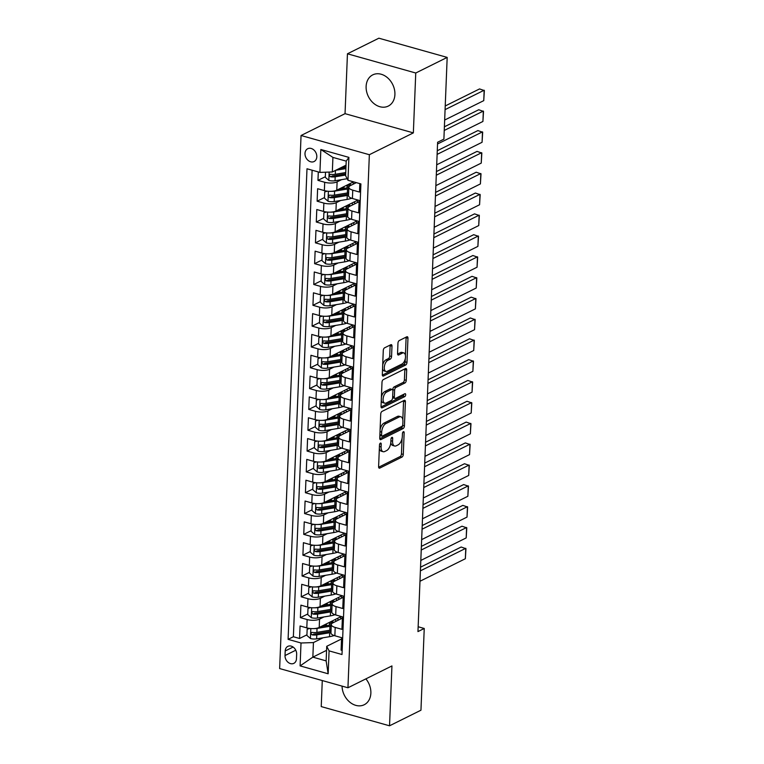 <?xml version="1.0" encoding="UTF-8"?>
<svg xmlns="http://www.w3.org/2000/svg" width="764" height="764" viewBox="0 0 764 764"><rect width="100%" height="100%" fill="white"/><g stroke="black" fill="none" stroke-linecap="round" stroke-linejoin="round"><path stroke-width="1.15" d="M380.405 443.091A1.538 0.793 105.7 0 0 379.488 444.954L378.61 466.67A2.196 1.127 105.7 0 0 379.25 468.17A2.196 1.127 105.7 0 0 379.765 468.103L401.969 457.082A2.196 1.127 105.7 0 0 403.287 454.418L404.156 432.711A1.538 0.793 105.7 0 0 403.707 431.66A1.538 0.793 105.7 0 0 403.354 431.708A1.538 0.793 105.7 0 0 402.437 433.56L402.322 436.378A7.019 3.6 105.7 0 1 398.111 444.877L396.258 445.794A7.019 3.6 105.7 0 1 394.625 446.014A7.019 3.6 105.7 0 1 392.572 441.21L392.686 438.402A1.538 0.793 105.7 0 0 392.238 437.352A1.538 0.793 105.7 0 0 391.884 437.4A1.538 0.793 105.7 0 0 390.958 439.262L390.843 442.069A7.019 3.6 105.7 0 1 386.632 450.569L384.789 451.486A7.019 3.6 105.7 0 1 383.146 451.705A7.019 3.6 105.7 0 1 381.102 446.911L381.217 444.094A1.538 0.793 105.7 0 0 380.768 443.053A1.538 0.793 105.7 0 0 380.405 443.091M366.118 86.427A17.429 13.571 -116.4 0 0 373.3 103.025A17.429 13.571 -116.4 0 0 388.265 106.091A17.429 13.571 -116.4 0 0 394.912 94.526A17.429 13.571 -116.4 0 0 387.73 77.928A17.429 13.571 -116.4 0 0 372.765 74.862A17.429 13.571 -116.4 0 0 366.118 86.427M342.062 686.12A17.429 13.571 -116.4 0 0 349.654 702.02A17.429 13.571 -116.4 0 0 364.218 704.742A17.429 13.571 -116.4 0 0 370.865 693.177A17.429 13.571 -116.4 0 0 365.889 678.871M304.998 153.459A7.153 5.568 -116.4 0 0 307.949 160.268A7.153 5.568 -116.4 0 0 314.09 161.529A7.153 5.568 -116.4 0 0 316.812 156.782A7.153 5.568 -116.4 0 0 313.87 149.973A7.153 5.568 -116.4 0 0 307.73 148.713A7.153 5.568 -116.4 0 0 304.998 153.459M391.98 346.159A2.196 1.127 105.7 0 0 391.34 344.659A2.196 1.127 105.7 0 0 390.824 344.726L384.598 347.821A2.196 1.127 105.7 0 0 383.28 350.475L382.315 374.599A2.196 1.127 105.7 0 0 382.955 376.098A2.196 1.127 105.7 0 0 383.461 376.022L405.674 365.001A2.196 1.127 105.7 0 0 406.983 362.346L407.957 338.223A2.196 1.127 105.7 0 0 407.317 336.723A2.196 1.127 105.7 0 0 406.801 336.8L399.276 340.534A2.196 1.127 105.7 0 0 397.958 343.189L397.547 353.512A2.196 1.127 105.7 0 0 398.187 355.012A2.196 1.127 105.7 0 0 398.693 354.945L402.427 353.092A5.864 3.018 105.7 0 1 403.803 352.911A5.864 3.018 105.7 0 1 405.388 358.135A5.864 3.018 105.7 0 1 401.988 364.027L387.367 371.285A5.864 3.018 105.7 0 1 386.001 371.466A5.864 3.018 105.7 0 1 384.416 366.233A5.864 3.018 105.7 0 1 387.806 360.35L390.251 359.137A2.196 1.127 105.7 0 0 391.56 356.482L391.98 346.159L390.127 345.643A2.196 1.127 105.7 0 0 390.108 345.089M413.353 132.879L415.75 73.01L447.179 57.405L378.868 38.2L347.448 53.795L345.041 113.664L301.054 135.505L369.356 154.71L413.353 132.879L345.041 113.664M322.274 680.552L321.233 706.595L389.535 725.8L391.942 665.931L347.945 687.772L369.356 154.71M389.535 725.8L420.954 710.205L424.24 628.476L418.147 626.757M447.179 57.405L443.894 139.134L437.61 142.257L417.956 631.589L424.24 628.476M382.038 411.385A2.196 1.127 105.7 0 0 380.73 414.04L379.756 438.164A2.196 1.127 105.7 0 0 380.396 439.663A2.196 1.127 105.7 0 0 380.911 439.587L403.115 428.566A2.196 1.127 105.7 0 0 404.433 425.911L405.397 401.788A2.196 1.127 105.7 0 0 404.758 400.288A2.196 1.127 105.7 0 0 404.252 400.365L382.038 411.385M381.035 406.381L382 382.258A2.196 1.127 105.7 0 1 383.318 379.603L405.522 368.582A2.196 1.127 105.7 0 1 406.037 368.506A2.196 1.127 105.7 0 1 406.677 370.005L406.267 380.329A2.196 1.127 105.7 0 1 404.949 382.984L395.943 387.463A2.196 1.127 105.7 0 0 394.625 390.118L394.348 396.965A2.196 1.127 105.7 0 0 394.988 398.464A2.196 1.127 105.7 0 0 395.504 398.397L404.882 393.737A1.538 0.793 105.7 0 1 405.235 393.689A1.538 0.793 105.7 0 1 405.655 395.055A1.538 0.793 105.7 0 1 404.767 396.602L382.181 407.804A2.196 1.127 105.7 0 1 381.675 407.88A2.196 1.127 105.7 0 1 381.035 406.381M318.301 171.938L317.958 180.371L325.33 176.713M344.831 167.029L343.217 167.841M341.518 179.664L337.115 181.851A8.939 3.228 -177.7 0 1 324.7 182.271L324.366 190.599L317.623 188.708L317.127 201.199L324.499 197.542M344.001 187.858L342.377 188.66M340.687 200.483L336.275 202.67A8.939 3.228 -177.7 0 1 323.86 203.09L323.525 211.418L316.793 209.527L316.286 222.018L323.659 218.361M343.16 208.677L341.546 209.479M339.846 221.312L335.434 223.499A8.939 3.228 -177.7 0 1 323.029 223.919L322.694 232.246L315.952 230.346L315.456 242.847L322.819 239.18M342.329 229.506L340.706 230.308M339.006 242.131L334.603 244.318A8.939 3.228 -177.7 0 1 322.188 244.738L321.854 253.065L315.121 251.175L314.615 263.666L321.988 260.008M341.489 250.325L339.875 251.127M338.175 262.95L333.763 265.146A8.939 3.228 -177.7 0 1 321.357 265.557L321.023 273.894L314.281 271.994L313.775 284.485L321.147 280.827M340.648 271.144L339.035 271.955M337.335 283.778L332.932 285.965A8.939 3.228 -177.7 0 1 320.517 286.385L320.183 294.713L313.441 292.822L312.944 305.313L320.317 301.656M339.818 291.972L338.194 292.774M336.504 304.597L332.092 306.784A8.939 3.228 -177.7 0 1 319.677 307.204L319.342 315.532L312.61 313.641L312.104 326.132L319.476 322.475M338.977 312.791L337.363 313.593M335.663 325.426L331.251 327.613A8.939 3.228 -177.7 0 1 318.846 328.033L318.512 336.361L311.769 334.46L311.273 346.961L318.645 343.294M338.146 333.62L336.523 334.422M334.833 346.245L330.42 348.432A8.939 3.228 -177.7 0 1 318.005 348.852L317.671 357.18L310.938 355.289L310.432 367.78L317.805 364.122M337.306 354.439L335.692 355.241M333.992 367.064L329.58 369.251A8.939 3.228 -177.7 0 1 317.175 369.671L316.84 378.008L310.098 376.108L309.601 388.599L316.964 384.941M336.475 375.258L334.852 376.06M333.152 387.892L328.749 390.079A8.939 3.228 -177.7 0 1 316.334 390.499L316 398.827L309.267 396.927L308.761 409.428L316.134 405.77M335.635 396.086L334.021 396.888M332.321 408.711L327.909 410.898A8.939 3.228 -177.7 0 1 315.503 411.318L315.169 419.646L308.427 417.755L307.921 430.247L315.293 426.589M334.794 416.905L333.18 417.707M331.481 429.53L327.078 431.727A8.939 3.228 -177.7 0 1 314.663 432.147L314.329 440.475L307.586 438.574L307.09 451.066L314.462 447.408M333.963 437.724L332.34 438.536M330.65 450.359L326.238 452.546A8.939 3.228 -177.7 0 1 313.823 452.966L313.488 461.294L306.756 459.403L306.249 471.894L313.622 468.236M333.123 458.553L331.509 459.355M329.809 471.178L325.397 473.365A8.939 3.228 -177.7 0 1 312.992 473.785L312.657 482.113L305.915 480.222L305.419 492.713L312.791 489.055M332.292 479.372L330.669 480.174M328.969 492.006L324.566 494.193A8.939 3.228 -177.7 0 1 312.151 494.614L311.817 502.941L305.084 501.041L304.578 513.542L311.951 509.874M331.452 500.2L329.838 501.003M328.138 512.825L323.726 515.012A8.939 3.228 -177.7 0 1 311.32 515.433L310.986 523.76L304.244 521.869L303.747 534.361L311.11 530.703M330.621 521.019L328.998 521.822M327.298 533.644L322.895 535.841A8.939 3.228 -177.7 0 1 310.48 536.252L310.146 544.589L303.403 542.688L302.907 555.18L310.279 551.522M329.781 541.838L328.167 542.641M326.467 554.473L322.055 556.66A8.939 3.228 -177.7 0 1 309.649 557.08L309.305 565.408L302.573 563.517L302.067 576.008L309.439 572.351M328.94 562.667L327.326 563.469M325.626 575.292L321.224 577.479A8.939 3.228 -177.7 0 1 308.809 577.899L308.475 586.227L301.732 584.336L301.236 596.827L308.608 593.17M328.109 583.486L326.486 584.288M324.796 596.121L320.383 598.308A8.939 3.228 -177.7 0 1 307.968 598.728L307.634 607.055L300.901 605.155L300.395 617.656L307.138 619.547A8.939 3.228 2.3 0 0 319.543 619.126L323.955 616.94M327.269 604.305L325.655 605.117M307.768 613.989L300.395 617.656M342.167 650.46L341.097 650.154L341.603 637.663L334.861 635.763A8.939 3.228 2.3 0 1 330.955 632.917L331.289 624.58A8.939 3.228 2.3 0 0 335.195 627.435L341.938 629.335L342.434 616.844L335.702 614.944A8.939 3.228 2.3 0 1 331.796 612.088L332.13 603.761A8.939 3.228 -177.7 0 1 333.677 602.042A17.094 6.179 2.3 0 0 332.063 601.516A4.135 1.49 2.3 0 1 331.108 601.144M332.13 603.761A8.939 3.228 -177.7 0 0 336.036 606.616L342.769 608.507L343.275 596.015L336.532 594.125A8.939 3.228 2.3 0 1 332.627 591.269L332.961 582.942A8.939 3.228 -177.7 0 1 334.508 581.223L344.058 576.486M332.961 582.942A8.939 3.228 -177.7 0 0 336.867 585.797L343.609 587.688L344.106 575.196L337.373 573.296A8.939 3.228 2.3 0 1 333.467 570.441L333.801 562.113A8.939 3.228 -177.7 0 1 335.348 560.394A17.094 6.179 2.3 0 0 333.734 559.869A4.135 1.49 2.3 0 1 332.779 559.496M333.801 562.113A8.939 3.228 -177.7 0 0 337.707 564.968L344.44 566.869L344.946 554.368L338.204 552.477A8.939 3.228 2.3 0 1 334.298 549.622L334.632 541.294A8.939 3.228 -177.7 0 1 336.189 539.575A17.094 6.179 2.3 0 0 334.565 539.05A4.135 1.49 2.3 0 1 333.62 538.677M334.632 541.294A8.939 3.228 -177.7 0 0 338.538 544.149L345.28 546.04L345.777 533.549L339.044 531.658A8.939 3.228 2.3 0 1 335.138 528.803L335.472 520.465A8.939 3.228 -177.7 0 1 337.019 518.756A17.094 6.179 2.3 0 0 335.406 518.221A4.135 1.49 2.3 0 1 334.451 517.849M335.472 520.465A8.939 3.228 -177.7 0 0 339.378 523.321L346.111 525.221L346.617 512.73L339.875 510.829A8.939 3.228 2.3 0 1 335.979 507.974L336.313 499.646A8.939 3.228 -177.7 0 1 337.86 497.927A17.094 6.179 2.3 0 0 336.246 497.402A4.135 1.49 2.3 0 1 335.291 497.03M336.313 499.646A8.939 3.228 -177.7 0 0 340.209 502.502L346.952 504.393L347.458 491.901L340.715 490.01A8.939 3.228 2.3 0 1 336.809 487.155L337.144 478.827A8.939 3.228 -177.7 0 1 338.691 477.108A17.094 6.179 2.3 0 0 337.077 476.583A4.135 1.49 2.3 0 1 336.122 476.211M337.144 478.827A8.939 3.228 -177.7 0 0 341.05 481.683L347.792 483.574L348.288 471.082L341.556 469.182A8.939 3.228 2.3 0 1 337.65 466.327L337.984 457.999A8.939 3.228 -177.7 0 1 339.531 456.28A17.094 6.179 2.3 0 0 337.917 455.755A4.135 1.49 2.3 0 1 336.962 455.382M337.984 457.999A8.939 3.228 -177.7 0 0 341.89 460.854L348.623 462.755L349.129 450.254L342.387 448.363A8.939 3.228 2.3 0 1 338.481 445.507L338.815 437.18A8.939 3.228 -177.7 0 1 340.362 435.461A17.094 6.179 2.3 0 0 338.748 434.936A4.135 1.49 2.3 0 1 337.803 434.563M338.815 437.18A8.939 3.228 -177.7 0 0 342.721 440.035L349.463 441.926L349.96 429.435L343.227 427.544A8.939 3.228 2.3 0 1 339.321 424.688L339.655 416.361A8.939 3.228 -177.7 0 1 341.202 414.642L350.743 409.896M339.655 416.361A8.939 3.228 -177.7 0 0 343.561 419.207L350.294 421.107L350.8 408.616L344.058 406.715A8.939 3.228 2.3 0 1 340.152 403.86L340.486 395.532A8.939 3.228 -177.7 0 1 342.043 393.813A17.094 6.179 2.3 0 0 340.419 393.288A4.135 1.49 2.3 0 1 339.474 392.916M340.486 395.532A8.939 3.228 -177.7 0 0 344.392 398.388L351.134 400.288L351.631 387.787L344.898 385.896A8.939 3.228 2.3 0 1 340.992 383.041L341.327 374.713A8.939 3.228 -177.7 0 1 342.874 372.994A17.094 6.179 2.3 0 0 341.26 372.469A4.135 1.49 2.3 0 1 340.305 372.097M341.327 374.713A8.939 3.228 -177.7 0 0 345.232 377.569L351.965 379.46L352.471 366.968L345.729 365.068A8.939 3.228 2.3 0 1 341.833 362.222L342.167 353.885A8.939 3.228 -177.7 0 1 343.714 352.175A17.094 6.179 2.3 0 0 342.1 351.641A4.135 1.49 2.3 0 1 341.145 351.268M342.167 353.885A8.939 3.228 -177.7 0 0 346.063 356.74L352.806 358.641L353.312 346.149L346.569 344.249A8.939 3.228 2.3 0 1 342.664 341.393L342.998 333.066A8.939 3.228 -177.7 0 1 344.545 331.347A17.094 6.179 2.3 0 0 342.931 330.822A4.135 1.49 2.3 0 1 341.976 330.449M342.998 333.066A8.939 3.228 -177.7 0 0 346.904 335.921L353.646 337.812L354.143 325.321L347.41 323.43A8.939 3.228 2.3 0 1 343.504 320.574L343.838 312.247A8.939 3.228 -177.7 0 1 345.385 310.528A17.094 6.179 2.3 0 0 343.771 310.003A4.135 1.49 2.3 0 1 342.816 309.63M343.838 312.247A8.939 3.228 -177.7 0 0 347.744 315.102L354.477 316.993L354.983 304.502L348.241 302.601A8.939 3.228 2.3 0 1 344.335 299.746L344.669 291.418A8.939 3.228 -177.7 0 1 346.216 289.699A17.094 6.179 2.3 0 0 344.602 289.174A4.135 1.49 2.3 0 1 343.657 288.802M344.669 291.418A8.939 3.228 -177.7 0 0 348.575 294.274L355.317 296.174L355.814 283.673L349.081 281.782A8.939 3.228 2.3 0 1 345.175 278.927L345.509 270.599A8.939 3.228 -177.7 0 1 347.057 268.88A17.094 6.179 2.3 0 0 345.443 268.355A4.135 1.49 2.3 0 1 344.488 267.983M345.509 270.599A8.939 3.228 -177.7 0 0 349.415 273.455L356.148 275.346L356.654 262.854L349.912 260.963A8.939 3.228 2.3 0 1 346.006 258.108L346.34 249.771A8.939 3.228 -177.7 0 1 347.897 248.061A17.094 6.179 2.3 0 0 346.273 247.526A4.135 1.49 2.3 0 1 345.328 247.154M346.34 249.771A8.939 3.228 -177.7 0 0 350.246 252.626L356.989 254.527L357.485 242.035L350.752 240.135A8.939 3.228 2.3 0 1 346.846 237.279L347.181 228.952A8.939 3.228 -177.7 0 1 348.728 227.233A17.094 6.179 2.3 0 0 347.114 226.707A4.135 1.49 2.3 0 1 346.159 226.335M347.181 228.952A8.939 3.228 -177.7 0 0 351.087 231.807L357.819 233.698L358.326 221.207L351.583 219.316A8.939 3.228 2.3 0 1 347.687 216.46L348.021 208.133A8.939 3.228 -177.7 0 1 349.568 206.414A17.094 6.179 2.3 0 0 347.954 205.888A4.135 1.49 2.3 0 1 346.999 205.516M348.021 208.133A8.939 3.228 -177.7 0 0 351.927 210.988L358.66 212.879L359.166 200.388L352.424 198.487A8.939 3.228 2.3 0 1 348.518 195.632L348.852 187.304A8.939 3.228 -177.7 0 1 350.399 185.585A17.094 6.179 2.3 0 0 348.785 185.06A4.135 1.49 2.3 0 1 347.83 184.687M324.366 190.599A8.939 3.228 2.3 0 0 336.771 190.179L353.551 181.851M323.525 211.418A8.939 3.228 2.3 0 0 335.94 211.007L357.991 200.053M322.694 232.246A8.939 3.228 2.3 0 0 335.1 231.826L357.151 220.882M321.854 253.065A8.939 3.228 2.3 0 0 334.269 252.645L356.32 241.701M321.023 273.894A8.939 3.228 2.3 0 0 333.429 273.474L355.48 262.52M320.183 294.713A8.939 3.228 2.3 0 0 332.598 294.293L354.649 283.349M319.342 315.532A8.939 3.228 2.3 0 0 331.757 315.112L353.808 304.167M318.512 336.361A8.939 3.228 2.3 0 0 330.917 335.94L352.968 324.996M317.671 357.18A8.939 3.228 2.3 0 0 330.086 356.759L352.137 345.815M316.84 378.008A8.939 3.228 2.3 0 0 329.246 377.588L351.297 366.634M316 398.827A8.939 3.228 2.3 0 0 328.415 398.407L350.466 387.463M315.169 419.646A8.939 3.228 2.3 0 0 327.575 419.226L349.625 408.282M314.329 440.475A8.939 3.228 2.3 0 0 326.744 440.054L348.785 429.11M313.488 461.294A8.939 3.228 2.3 0 0 325.903 460.873L347.954 449.929M312.657 482.113A8.939 3.228 2.3 0 0 325.063 481.702L347.114 470.748M311.817 502.941A8.939 3.228 2.3 0 0 324.232 502.521L346.283 491.577M310.986 523.76A8.939 3.228 2.3 0 0 323.392 523.34L345.443 512.396M310.146 544.589A8.939 3.228 2.3 0 0 322.561 544.169L344.612 533.215M309.305 565.408A8.939 3.228 2.3 0 0 321.72 564.988L343.771 554.043M308.475 586.227A8.939 3.228 2.3 0 0 320.89 585.807L342.931 574.862M307.634 607.055A8.939 3.228 2.3 0 0 320.049 606.635L342.1 595.691M296.47 658.769L296.652 654.185A6.924 5.396 -116.4 0 0 293.796 647.586A6.924 5.396 -116.4 0 0 287.847 646.373A6.924 5.396 -116.4 0 0 285.201 650.966L285.02 655.55A6.924 5.396 -116.4 0 0 287.875 662.14A6.924 5.396 -116.4 0 0 293.825 663.362A6.924 5.396 -116.4 0 0 296.47 658.769M301.054 135.505L279.643 668.567L347.945 687.772M319.925 172.397L320.842 149.496L348.9 157.384L347.983 180.285L345.624 175.72L346.207 161.137L332.923 157.403L332.33 171.976L319.925 172.397L306.994 168.768L288.095 639.353L301.016 642.992L313.431 642.572L323.115 637.759M347.983 180.285L360.904 183.923L342.005 654.519L329.083 650.88L328.157 673.791L300.099 665.893L301.016 642.992M356.339 182.644L350.399 185.585M359.109 201.677L349.568 206.414M358.278 222.496L348.728 227.233M357.437 243.315L347.897 248.061M356.597 264.143L347.057 268.88M355.766 284.962L346.216 289.699M354.926 305.791L345.385 310.528M354.095 326.61L344.545 331.347M353.254 347.429L343.714 352.175M352.424 368.258L342.874 372.994M351.583 389.077L342.043 393.813M349.912 430.724L340.362 435.461M349.072 451.543L339.531 456.28M348.241 472.372L338.691 477.108M347.4 493.191L337.86 497.927M346.569 514.01L337.019 518.756M345.729 534.838L336.189 539.575M344.889 555.657L335.348 560.394M343.217 597.305L333.677 602.042M312.113 170.2L293.376 636.737L299.564 638.475L300.061 625.983L306.803 627.874A8.939 3.228 2.3 0 0 319.209 627.454L341.26 616.51M342.387 618.124L332.837 622.87A8.939 3.228 2.3 0 0 331.289 624.58M348.852 187.304A8.939 3.228 -177.7 0 0 352.758 190.16L359.5 192.06L359.834 183.627M307.968 598.728L301.236 596.827M308.809 577.899L302.067 576.008M309.649 557.08L302.907 555.18M310.48 536.252L303.747 534.361M311.32 515.433L304.578 513.542M312.151 494.614L305.419 492.713M312.992 473.785L306.249 471.894M313.823 452.966L307.09 451.066M314.663 432.147L307.921 430.247M315.503 411.318L308.761 409.428M316.334 390.499L309.601 388.599M317.175 369.671L310.432 367.78M318.005 348.852L311.273 346.961M318.846 328.033L312.104 326.132M319.677 307.204L312.944 305.313M320.517 286.385L313.775 284.485M321.357 265.557L314.615 263.666M322.188 244.738L315.456 242.847M323.029 223.919L316.286 222.018M323.86 203.09L317.127 201.199M324.7 182.271L317.958 180.371M332.33 171.976L346.044 165.167M313.431 642.572L312.848 657.145L326.142 660.889L326.725 646.306L329.083 650.88M326.562 650.336L312.848 657.145L300.099 665.893M341.546 638.952L326.725 646.306M415.75 73.01L347.448 53.795M331.118 622.307L331.146 621.533M340.677 618.974L340.763 616.758M326.438 625.133L324.815 625.936M306.937 634.817L299.564 638.475M293.376 636.737L288.095 639.353M341.518 598.155L341.603 595.93M331.948 601.488L331.987 600.705M332.789 580.659L332.817 579.886M342.348 577.326L342.444 575.111M333.629 559.84L333.658 559.067M343.189 556.507L343.275 554.292M334.46 539.012L334.489 538.238M344.02 535.679L344.115 533.463M335.3 518.193L335.329 517.419M344.86 514.86L344.946 512.644M336.131 497.374L336.17 496.6M345.691 494.041L345.786 491.815M336.972 476.545L337 475.771M346.531 473.212L346.617 470.996M337.803 455.726L337.841 454.952M347.372 452.393L347.458 450.177M338.643 434.897L338.672 434.124M348.203 431.574L348.298 429.349M339.483 414.078L339.512 413.305M349.043 410.745L349.129 408.53M340.314 393.259L340.343 392.486M349.874 389.926L349.969 387.711M341.155 372.431L341.183 371.657M350.714 369.098L350.8 366.882M341.986 351.612L342.024 350.838M351.555 348.279L351.641 346.063M342.826 330.793L342.855 330.01M352.385 327.46L352.471 325.235M343.657 309.964L343.695 309.191M353.226 306.631L353.312 304.416M344.497 289.145L344.526 288.372M354.057 285.812L354.152 283.597M345.338 268.317L345.366 267.543M354.897 264.984L354.983 262.768M346.168 247.498L346.197 246.724M355.728 244.165L355.823 241.949M347.009 226.679L347.037 225.905M356.568 223.346L356.654 221.121M347.84 205.85L347.878 205.077M357.409 202.517L357.495 200.302M348.68 185.031L348.709 184.258M326.142 660.889L328.157 673.791M320.842 149.496L332.923 157.403M348.9 157.384L346.207 161.137M379.355 448.239A7.019 3.6 105.7 0 0 381.303 451.19L383.146 451.705M390.824 442.499A7.019 3.6 105.7 0 0 392.772 445.488L394.625 446.014M378.638 467.224L400.126 456.557A2.196 1.127 105.7 0 0 401.444 453.902L402.065 438.402M402.819 419.703L403.554 401.272A2.196 1.127 105.7 0 0 403.526 400.718M379.784 438.717L401.272 428.05A2.196 1.127 105.7 0 0 402.58 425.481M381.58 435.05A1.538 0.793 105.7 0 0 382.019 436.101A1.538 0.793 105.7 0 0 382.382 436.053L401.874 426.379A1.538 0.793 105.7 0 0 402.8 424.517L402.914 421.556A7.019 3.6 105.7 0 0 400.871 416.762A7.019 3.6 105.7 0 0 399.228 416.972L385.906 423.59A7.019 3.6 105.7 0 0 381.694 432.09L381.58 435.05L379.899 434.582M379.87 435.318A1.538 0.793 105.7 0 0 380.176 435.585L382.019 436.101M400.871 416.762L399.018 416.237A7.019 3.6 105.7 0 0 397.385 416.456L399.228 416.972M380.1 429.54A7.019 3.6 105.7 0 1 384.063 423.075L397.385 416.456M392.763 390.003L392.782 389.592A2.196 1.127 105.7 0 1 394.09 386.937L403.106 382.468A2.196 1.127 105.7 0 0 404.414 379.813L404.834 369.489A2.196 1.127 105.7 0 0 404.805 368.936M392.639 397.414A2.196 1.127 105.7 0 0 393.145 397.939L394.988 398.464M381.064 406.935L402.914 396.077A1.538 0.793 105.7 0 0 403.841 394.253M386.594 392.094A5.864 3.018 105.7 0 0 383.203 397.987A5.864 3.018 105.7 0 0 384.789 403.211A5.864 3.018 105.7 0 0 386.154 403.029L391.311 400.479A2.196 1.127 105.7 0 0 392.62 397.824L392.897 390.977A2.196 1.127 105.7 0 0 392.257 389.478A2.196 1.127 105.7 0 0 391.751 389.544L386.594 392.094L384.75 391.579A5.864 3.018 105.7 0 0 381.408 397.194M381.284 400.069A5.864 3.018 105.7 0 0 382.945 402.695L384.789 403.211M392.257 389.478L390.414 388.952A2.196 1.127 105.7 0 0 389.898 389.019L391.751 389.544M384.75 391.579L389.898 389.019M382.697 365.077A5.864 3.018 105.7 0 1 385.963 359.825L388.398 358.622A2.196 1.127 105.7 0 0 389.716 355.957L390.127 345.643M382.554 368.611A5.864 3.018 105.7 0 0 384.158 370.941L386.001 371.466M403.803 352.911L401.95 352.385A5.864 3.018 105.7 0 0 400.584 352.567L402.427 353.092M397.576 354.066L400.584 352.567M405.407 355.231L406.104 337.707A2.196 1.127 105.7 0 0 406.085 337.153M382.334 375.153L403.822 364.485A2.196 1.127 105.7 0 0 405.14 361.83L405.264 358.774M309.783 628.457L307.157 629.183L306.908 635.428L310.518 638.551A5.921 2.139 2.3 0 0 316.63 638.838L329.523 636.698A17.094 6.179 2.3 0 0 334.078 635.524M326.686 625.63A7.038 2.54 -177.7 0 1 326.409 624.876L326.448 623.863M420.391 570.851L465.773 548.323L465.352 558.732L419.98 581.261M313.994 628.591A5.921 2.139 2.3 0 0 317.05 628.428L329.943 626.289A17.094 6.179 2.3 0 0 331.232 626.041M338.452 620.072A17.094 6.179 2.3 0 0 337.163 618.544M465.352 558.732L465.954 548.686L461.16 547.024L420.544 567.184M320.995 626.566L328.539 625.315A14.191 5.128 2.3 0 0 331.289 624.694M335.807 621.39A14.191 5.128 2.3 0 0 335.826 621.161A14.191 5.128 2.3 0 0 335.176 619.528M307.157 629.183L308.923 628.333M330.268 621.963A4.135 1.49 2.3 0 0 331.223 622.335A17.094 6.179 2.3 0 1 332.846 622.861M329.475 625.143L329.551 623.137A7.038 2.54 -177.7 0 1 328.577 622.803M331.07 630.004A17.094 6.179 -177.7 0 1 329.79 630.243L316.888 632.382A5.921 2.139 -177.7 0 1 312.314 632.401C310.652 632.936 310.623 633.767 312.218 634.903A5.921 2.139 2.3 0 0 316.793 634.884L329.685 632.745A17.094 6.179 2.3 0 0 330.974 632.496M329.551 623.137A14.191 5.128 -177.7 0 1 331.576 623.835M331.032 631.15A14.191 5.128 -177.7 0 1 328.272 631.771L315.379 633.919A3.018 1.089 -177.7 0 1 314.023 634.005L312.218 634.903M333.763 622.412A14.191 5.128 2.3 0 0 331.605 621.304M312.314 632.401L311.559 632.506M310.623 607.628L307.997 608.354L307.749 614.6L311.349 617.723A5.921 2.139 2.3 0 0 317.471 618.019L330.363 615.87A17.094 6.179 2.3 0 0 334.918 614.705M327.517 604.801A7.038 2.54 -177.7 0 1 327.25 604.047L327.288 603.044M421.231 550.032L466.603 527.504L466.193 537.913L420.811 560.442M314.835 607.772A5.921 2.139 2.3 0 0 317.881 607.609L330.783 605.46A17.094 6.179 2.3 0 0 332.073 605.222M339.292 599.253A17.094 6.179 2.3 0 0 337.994 597.725M466.193 537.913L466.794 527.867L461.991 526.205L421.375 546.365M321.835 605.747L329.37 604.496A14.191 5.128 2.3 0 0 332.12 603.866M336.637 600.571A14.191 5.128 2.3 0 0 336.666 600.342A14.191 5.128 2.3 0 0 336.017 598.709M307.997 608.354L309.754 607.514M330.306 604.324L330.392 602.318A7.038 2.54 -177.7 0 1 329.418 601.984M331.91 609.175A17.094 6.179 -177.7 0 1 330.621 609.424L317.728 611.563A5.921 2.139 -177.7 0 1 313.154 611.582C311.492 612.117 311.454 612.948 313.049 614.084A5.921 2.139 2.3 0 0 317.623 614.065L330.526 611.916A17.094 6.179 2.3 0 0 331.805 611.678M330.392 602.318A14.191 5.128 -177.7 0 1 332.407 603.016M331.863 610.321A14.191 5.128 -177.7 0 1 329.112 610.952L316.21 613.091A3.018 1.089 -177.7 0 1 314.863 613.186L313.049 614.084M334.594 601.583A14.191 5.128 2.3 0 0 332.435 600.485M313.154 611.582L312.4 611.687M311.454 586.809L308.828 587.535L308.58 593.781L312.189 596.904A5.921 2.139 2.3 0 0 318.301 597.19L331.204 595.051A17.094 6.179 2.3 0 0 335.759 593.876M328.358 583.982A7.038 2.54 -177.7 0 1 328.081 583.228L328.119 582.216M422.072 529.204L467.444 506.675L467.024 517.094L421.652 539.613M315.666 586.943A5.921 2.139 2.3 0 0 318.722 586.781L331.614 584.641A17.094 6.179 2.3 0 0 332.903 584.403M340.133 578.434A17.094 6.179 2.3 0 0 338.834 576.896M467.024 517.094L467.625 507.038L462.831 505.376L422.215 525.546M322.666 584.928L330.21 583.677A14.191 5.128 2.3 0 0 332.961 583.047M337.478 579.752A14.191 5.128 2.3 0 0 337.497 579.513A14.191 5.128 2.3 0 0 336.848 577.89M308.828 587.535L310.595 586.685M331.948 580.325A4.135 1.49 2.3 0 0 332.894 580.688A17.094 6.179 2.3 0 1 334.517 581.213M331.146 583.495L331.223 581.49A7.038 2.54 -177.7 0 1 330.249 581.156M332.751 588.356A17.094 6.179 -177.7 0 1 331.461 588.595L318.559 590.744A5.921 2.139 -177.7 0 1 313.985 590.763C312.323 591.298 312.295 592.129 313.889 593.256A5.921 2.139 2.3 0 0 318.464 593.236L331.356 591.097A17.094 6.179 2.3 0 0 332.646 590.859M331.223 581.49A14.191 5.128 -177.7 0 1 333.247 582.187M332.703 589.502A14.191 5.128 -177.7 0 1 329.952 590.123L317.05 592.272A3.018 1.089 -177.7 0 1 315.694 592.358L313.889 593.256M335.434 580.764A14.191 5.128 2.3 0 0 333.276 579.656M313.985 590.763L313.24 590.859M312.295 565.99L309.668 566.716L309.42 572.962L313.03 576.075A5.921 2.139 2.3 0 0 319.142 576.371L332.034 574.232A17.094 6.179 2.3 0 0 336.59 573.057M329.198 563.154A7.038 2.54 -177.7 0 1 328.921 562.409L328.959 561.397M422.903 508.385L468.275 485.856L467.864 496.266L422.482 518.794M316.506 566.124A5.921 2.139 2.3 0 0 319.553 565.962L332.455 563.813A17.094 6.179 2.3 0 0 333.744 563.574M340.964 557.605A17.094 6.179 2.3 0 0 339.665 556.077M467.864 496.266L468.466 486.219L463.662 484.557L423.055 504.717M323.506 564.099L331.041 562.848A14.191 5.128 2.3 0 0 333.792 562.228M338.309 558.923A14.191 5.128 2.3 0 0 338.337 558.694A14.191 5.128 2.3 0 0 337.688 557.061M309.668 566.716L311.425 565.866M331.977 562.676L332.063 560.671A7.038 2.54 -177.7 0 1 331.089 560.337M333.582 567.528A17.094 6.179 -177.7 0 1 332.292 567.776L319.4 569.915A5.921 2.139 -177.7 0 1 314.825 569.934C313.164 570.469 313.125 571.3 314.72 572.437A5.921 2.139 2.3 0 0 319.295 572.417L332.197 570.269A17.094 6.179 2.3 0 0 333.486 570.03M332.063 560.671A14.191 5.128 -177.7 0 1 334.078 561.368M333.534 568.683A14.191 5.128 -177.7 0 1 330.783 569.304L317.891 571.443A3.018 1.089 -177.7 0 1 316.535 571.539L314.72 572.437M336.275 559.936A14.191 5.128 2.3 0 0 334.107 558.837M314.825 569.934L314.071 570.039M313.125 545.162L310.509 545.888L310.251 552.133L313.861 555.256A5.921 2.139 2.3 0 0 319.973 555.552L332.875 553.403A17.094 6.179 2.3 0 0 337.43 552.238M330.029 542.335A7.038 2.54 -177.7 0 1 329.752 541.581L329.8 540.568M423.743 487.556L469.115 465.037L468.695 475.447L423.323 497.975M317.346 545.295A5.921 2.139 2.3 0 0 320.393 545.133L333.295 542.994A17.094 6.179 2.3 0 0 334.575 542.755M341.804 536.786A17.094 6.179 2.3 0 0 340.505 535.258M468.695 475.447L469.306 465.391L464.502 463.738L423.886 483.898M324.347 543.28L331.882 542.029A14.191 5.128 2.3 0 0 334.632 541.399M339.149 538.104A14.191 5.128 2.3 0 0 339.168 537.875A14.191 5.128 2.3 0 0 338.519 536.242M310.509 545.888L312.266 545.047M332.817 541.857L332.894 539.852A7.038 2.54 -177.7 0 1 331.929 539.518M334.422 546.709A17.094 6.179 -177.7 0 1 333.133 546.948L320.231 549.096A5.921 2.139 -177.7 0 1 315.656 549.115C314.004 549.65 313.966 550.481 315.561 551.608A5.921 2.139 2.3 0 0 320.135 551.589L333.028 549.45A17.094 6.179 2.3 0 0 334.317 549.211M332.894 539.852A14.191 5.128 -177.7 0 1 334.918 540.54M334.374 547.855A14.191 5.128 -177.7 0 1 331.624 548.485L318.722 550.624A3.018 1.089 -177.7 0 1 317.366 550.71L315.561 551.608M337.105 539.117A14.191 5.128 2.3 0 0 334.947 538.018M315.656 549.115L314.911 549.211M313.966 524.343L311.34 525.069L311.091 531.314L314.701 534.437A5.921 2.139 2.3 0 0 320.813 534.724L333.706 532.584A17.094 6.179 2.3 0 0 338.261 531.41M330.869 521.516A7.038 2.54 -177.7 0 1 330.592 520.761L330.631 519.749M424.574 466.737L469.956 444.209L469.535 454.618L424.163 477.147M318.177 524.476A5.921 2.139 2.3 0 0 321.233 524.314L334.126 522.175A17.094 6.179 2.3 0 0 335.415 521.927M342.635 515.967A17.094 6.179 2.3 0 0 341.346 514.43M469.535 454.618L470.137 444.572L465.333 442.91L424.727 463.079M325.178 522.461L332.712 521.201A14.191 5.128 2.3 0 0 335.472 520.58M339.98 517.285A14.191 5.128 2.3 0 0 340.009 517.047A14.191 5.128 2.3 0 0 339.359 515.413M311.34 525.069L313.097 524.219M333.648 521.029L333.734 519.023A7.038 2.54 -177.7 0 1 332.76 518.689M335.253 525.89A17.094 6.179 -177.7 0 1 333.963 526.129L321.071 528.268A5.921 2.139 -177.7 0 1 316.497 528.287C314.835 528.822 314.806 529.662 316.401 530.789A5.921 2.139 2.3 0 0 320.966 530.77L333.868 528.631A17.094 6.179 2.3 0 0 335.157 528.382M333.734 519.023A14.191 5.128 -177.7 0 1 335.759 519.721M335.205 527.036A14.191 5.128 -177.7 0 1 332.455 527.657L319.562 529.805A3.018 1.089 -177.7 0 1 318.206 529.891L316.401 530.789M337.946 518.298A14.191 5.128 2.3 0 0 335.788 517.19M316.497 528.287L315.742 528.392M314.797 503.514L312.18 504.24L311.922 510.495L315.532 513.609A5.921 2.139 2.3 0 0 321.644 513.905L334.546 511.765A17.094 6.179 2.3 0 0 339.101 510.591M331.7 500.687A7.038 2.54 -177.7 0 1 331.423 499.933L331.471 498.93M425.414 445.918L470.786 423.39L470.366 433.799L424.994 456.328M319.018 503.657A5.921 2.139 2.3 0 0 322.064 503.495L334.966 501.346A17.094 6.179 2.3 0 0 336.246 501.108M343.475 495.139A17.094 6.179 2.3 0 0 342.176 493.611M470.366 433.799L470.977 423.753L466.174 422.091L425.558 442.251M326.018 501.633L333.553 500.382A14.191 5.128 2.3 0 0 336.303 499.761M340.82 496.457A14.191 5.128 2.3 0 0 340.839 496.228A14.191 5.128 2.3 0 0 340.2 494.594M312.18 504.24L313.937 503.4M334.489 500.21L334.575 498.204A7.038 2.54 -177.7 0 1 333.601 497.87M336.093 505.061A17.094 6.179 -177.7 0 1 334.804 505.31L321.911 507.449A5.921 2.139 -177.7 0 1 317.337 507.468C315.675 508.003 315.637 508.834 317.232 509.97A5.921 2.139 2.3 0 0 321.806 509.951L334.708 507.802A17.094 6.179 2.3 0 0 335.988 507.563M334.575 498.204A14.191 5.128 -177.7 0 1 336.59 498.902M336.045 506.207A14.191 5.128 -177.7 0 1 333.295 506.838L320.393 508.977A3.018 1.089 -177.7 0 1 319.046 509.072L317.232 509.97M338.777 497.469A14.191 5.128 2.3 0 0 336.618 496.371M317.337 507.468L316.582 507.573M315.637 482.695L313.011 483.421L312.762 489.667L316.372 492.79A5.921 2.139 2.3 0 0 322.484 493.086L335.377 490.937A17.094 6.179 2.3 0 0 339.932 489.762M332.541 479.868A7.038 2.54 -177.7 0 1 332.264 479.114L332.302 478.102M426.245 425.09L471.627 402.561L471.207 412.98L425.834 435.499M319.849 482.829A5.921 2.139 2.3 0 0 322.905 482.667L335.797 480.527A17.094 6.179 2.3 0 0 337.086 480.289M344.306 474.32A17.094 6.179 2.3 0 0 343.017 472.792M471.207 412.98L471.808 402.924L467.014 401.272L426.398 421.432M326.849 480.814L334.393 479.563A14.191 5.128 2.3 0 0 337.144 478.933M341.661 475.638A14.191 5.128 2.3 0 0 341.68 475.409A14.191 5.128 2.3 0 0 341.031 473.776M313.011 483.421L314.778 482.571M335.329 479.391L335.406 477.376A7.038 2.54 -177.7 0 1 334.431 477.051M336.924 484.242A17.094 6.179 -177.7 0 1 335.644 484.481L322.742 486.63A5.921 2.139 -177.7 0 1 318.168 486.649C316.506 487.184 316.477 488.015 318.072 489.141A5.921 2.139 2.3 0 0 322.647 489.122L335.539 486.983A17.094 6.179 2.3 0 0 336.828 486.744M335.406 477.376A14.191 5.128 -177.7 0 1 337.43 478.073M336.886 485.388A14.191 5.128 -177.7 0 1 334.126 486.019L321.233 488.158A3.018 1.089 -177.7 0 1 319.877 488.244L318.072 489.141M339.617 476.65A14.191 5.128 2.3 0 0 337.459 475.552M318.168 486.649L317.413 486.744M316.477 461.876L313.851 462.602L313.603 468.848L317.203 471.961A5.921 2.139 2.3 0 0 323.325 472.257L336.217 470.118A17.094 6.179 2.3 0 0 340.773 468.943M333.371 459.04A7.038 2.54 -177.7 0 1 333.104 458.295L333.142 457.283M427.086 404.271L472.458 381.742L472.047 392.152L426.665 414.68M320.689 462.01A5.921 2.139 2.3 0 0 323.735 461.848L336.637 459.708A17.094 6.179 2.3 0 0 337.927 459.46M345.147 453.491A17.094 6.179 2.3 0 0 343.848 451.963M472.047 392.152L472.649 382.105L467.845 380.443L427.229 400.603M327.689 459.985L335.224 458.734A14.191 5.128 2.3 0 0 337.974 458.113M342.492 454.809A14.191 5.128 2.3 0 0 342.52 454.58A14.191 5.128 2.3 0 0 341.871 452.947M313.851 462.602L315.608 461.752M336.16 458.562L336.246 456.557A7.038 2.54 -177.7 0 1 335.272 456.223M337.764 463.423A17.094 6.179 -177.7 0 1 336.475 463.662L323.583 465.801A5.921 2.139 -177.7 0 1 319.008 465.82C317.346 466.355 317.308 467.186 318.903 468.322A5.921 2.139 2.3 0 0 323.478 468.303L336.38 466.155A17.094 6.179 2.3 0 0 337.659 465.916M336.246 456.557A14.191 5.128 -177.7 0 1 338.261 457.254M337.717 464.569A14.191 5.128 -177.7 0 1 334.966 465.19L322.064 467.339A3.018 1.089 -177.7 0 1 320.718 467.425L318.903 468.322M340.448 455.831A14.191 5.128 2.3 0 0 338.29 454.723M319.008 465.82L318.254 465.925M317.308 441.048L314.682 441.773L314.434 448.019L318.044 451.142A5.921 2.139 2.3 0 0 324.156 451.438L337.058 449.289A17.094 6.179 2.3 0 0 341.613 448.124M334.212 438.221A7.038 2.54 -177.7 0 1 333.935 437.466L333.973 436.464M427.926 383.442L473.298 360.923L472.878 371.333L427.506 393.861M321.529 441.191A5.921 2.139 2.3 0 0 324.576 441.029L337.468 438.88A17.094 6.179 2.3 0 0 338.758 438.641M345.987 432.672A17.094 6.179 2.3 0 0 344.688 431.144M472.878 371.333L473.479 361.276L468.685 359.624L428.069 379.784M328.52 439.166L336.064 437.915A14.191 5.128 2.3 0 0 338.815 437.285M343.332 433.99A14.191 5.128 2.3 0 0 343.351 433.761A14.191 5.128 2.3 0 0 342.702 432.128M314.682 441.773L316.449 440.933M337 437.743L337.077 435.738A7.038 2.54 -177.7 0 1 336.112 435.404M338.605 442.595A17.094 6.179 -177.7 0 1 337.316 442.833L324.413 444.982A5.921 2.139 -177.7 0 1 319.839 445.001C318.177 445.536 318.149 446.367 319.744 447.503A5.921 2.139 2.3 0 0 324.318 447.475L337.211 445.336A17.094 6.179 2.3 0 0 338.5 445.097M337.077 435.738A14.191 5.128 -177.7 0 1 339.101 436.425M338.557 443.741A14.191 5.128 -177.7 0 1 335.807 444.371L322.905 446.51A3.018 1.089 -177.7 0 1 321.548 446.606L319.744 447.503M341.288 435.002A14.191 5.128 2.3 0 0 339.13 433.904M319.839 445.001L319.094 445.097M318.149 420.229L315.522 420.954L315.274 427.2L318.884 430.323A5.921 2.139 2.3 0 0 324.996 430.609L337.889 428.47A17.094 6.179 2.3 0 0 342.444 427.296M335.052 417.402A7.038 2.54 -177.7 0 1 334.775 416.647L334.813 415.635M428.757 362.623L474.138 340.095L473.718 350.504L428.337 373.033M322.36 420.362A5.921 2.139 2.3 0 0 325.407 420.2L338.309 418.061A17.094 6.179 2.3 0 0 339.598 417.822M346.818 411.853A17.094 6.179 2.3 0 0 345.529 410.316M473.718 350.504L474.32 340.457L469.516 338.796L428.91 358.965M329.36 418.347L336.895 417.096A14.191 5.128 2.3 0 0 339.646 416.466M344.163 413.171A14.191 5.128 2.3 0 0 344.192 412.932A14.191 5.128 2.3 0 0 343.542 411.299M315.522 420.954L317.28 420.104M338.633 413.744A4.135 1.49 2.3 0 0 339.588 414.107A17.094 6.179 2.3 0 1 341.212 414.632M337.831 416.915L337.917 414.909A7.038 2.54 -177.7 0 1 336.943 414.575M339.436 421.776A17.094 6.179 -177.7 0 1 338.146 422.014L325.254 424.154A5.921 2.139 -177.7 0 1 320.679 424.182C319.018 424.708 318.98 425.548 320.574 426.675A5.921 2.139 2.3 0 0 325.149 426.656L338.051 424.517A17.094 6.179 2.3 0 0 339.34 424.268M337.917 414.909A14.191 5.128 -177.7 0 1 339.932 415.606M339.388 422.922A14.191 5.128 -177.7 0 1 336.637 423.542L323.745 425.691A3.018 1.089 -177.7 0 1 322.389 425.777L320.574 426.675M342.129 414.183A14.191 5.128 2.3 0 0 339.961 413.076M320.679 424.182L319.925 424.278M318.98 399.41L316.363 400.126L316.105 406.381L319.715 409.494A5.921 2.139 2.3 0 0 325.827 409.791L338.729 407.651A17.094 6.179 2.3 0 0 343.284 406.477M335.883 396.573A7.038 2.54 -177.7 0 1 335.606 395.819L335.654 394.816M429.597 341.804L474.969 319.276L474.549 329.685L429.177 352.214M323.201 399.543A5.921 2.139 2.3 0 0 326.247 399.381L339.149 397.232A17.094 6.179 2.3 0 0 340.429 396.993M347.658 391.025A17.094 6.179 2.3 0 0 346.359 389.497M474.549 329.685L475.16 319.638L470.357 317.977L429.74 338.137M330.201 397.519L337.736 396.268A14.191 5.128 2.3 0 0 340.486 395.647M345.003 392.343A14.191 5.128 2.3 0 0 345.022 392.113A14.191 5.128 2.3 0 0 344.373 390.48M316.363 400.126L318.12 399.286M338.672 396.096L338.748 394.09A7.038 2.54 -177.7 0 1 337.783 393.756M340.276 400.947A17.094 6.179 -177.7 0 1 338.987 401.195L326.085 403.335A5.921 2.139 -177.7 0 1 321.52 403.354C319.858 403.889 319.82 404.719 321.415 405.856A5.921 2.139 2.3 0 0 325.989 405.837L338.882 403.688A17.094 6.179 2.3 0 0 340.171 403.449M338.748 394.09A14.191 5.128 -177.7 0 1 340.773 394.787M340.228 402.103A14.191 5.128 -177.7 0 1 337.478 402.723L324.576 404.863A3.018 1.089 -177.7 0 1 323.22 404.958L321.415 405.856M342.96 393.355A14.191 5.128 2.3 0 0 340.801 392.257M321.52 403.354L320.765 403.459M319.82 378.581L317.194 379.307L316.945 385.553L320.555 388.675A5.921 2.139 2.3 0 0 326.667 388.971L339.56 386.823A17.094 6.179 2.3 0 0 344.115 385.648M336.723 375.754A7.038 2.54 -177.7 0 1 336.447 375L336.485 373.988M430.428 320.976L475.81 298.457L475.389 308.866L430.017 331.395M324.031 378.715A5.921 2.139 2.3 0 0 327.087 378.552L339.98 376.413A17.094 6.179 2.3 0 0 341.269 376.174M348.489 370.206A17.094 6.179 2.3 0 0 347.2 368.678M475.389 308.866L475.991 298.81L471.187 297.158L430.581 317.318M331.032 376.7L338.567 375.449A14.191 5.128 2.3 0 0 341.327 374.818M345.834 371.524A14.191 5.128 2.3 0 0 345.863 371.294A14.191 5.128 2.3 0 0 345.213 369.661M317.194 379.307L318.951 378.466M339.512 375.277L339.588 373.262A7.038 2.54 -177.7 0 1 338.614 372.937M341.107 380.128A17.094 6.179 -177.7 0 1 339.818 380.367L326.925 382.516A5.921 2.139 -177.7 0 1 322.351 382.535C320.689 383.07 320.66 383.9 322.255 385.027A5.921 2.139 2.3 0 0 326.82 385.008L339.722 382.869A17.094 6.179 2.3 0 0 341.011 382.63M339.588 373.262A14.191 5.128 -177.7 0 1 341.613 373.959M341.059 381.274A14.191 5.128 -177.7 0 1 338.309 381.904L325.416 384.044A3.018 1.089 -177.7 0 1 324.06 384.13L322.255 385.027M343.8 372.536A14.191 5.128 2.3 0 0 341.642 371.438M322.351 382.535L321.596 382.63M320.651 357.762L318.034 358.488L317.776 364.734L321.386 367.856A5.921 2.139 2.3 0 0 327.498 368.143L340.4 366.004A17.094 6.179 2.3 0 0 344.956 364.829M337.554 354.935A7.038 2.54 -177.7 0 1 337.277 354.181L337.325 353.169M431.268 300.156L476.64 277.628L476.22 288.038L430.848 310.566M324.872 357.896A5.921 2.139 2.3 0 0 327.918 357.733L340.82 355.594A17.094 6.179 2.3 0 0 342.1 355.346M349.329 349.377A17.094 6.179 2.3 0 0 348.031 347.849M476.22 288.038L476.832 277.991L472.028 276.329L431.412 296.489M331.872 355.871L339.407 354.62A14.191 5.128 2.3 0 0 342.157 353.999M346.675 350.695A14.191 5.128 2.3 0 0 346.694 350.466A14.191 5.128 2.3 0 0 346.054 348.833M318.034 358.488L319.791 357.638M340.343 354.448L340.429 352.443A7.038 2.54 -177.7 0 1 339.455 352.108M341.947 359.309A17.094 6.179 -177.7 0 1 340.658 359.548L327.766 361.687A5.921 2.139 -177.7 0 1 323.191 361.706C321.529 362.241 321.491 363.081 323.086 364.208A5.921 2.139 2.3 0 0 327.661 364.189L340.563 362.05A17.094 6.179 2.3 0 0 341.842 361.802M340.429 352.443A14.191 5.128 -177.7 0 1 342.444 353.14M341.9 360.455A14.191 5.128 -177.7 0 1 339.149 361.076L326.247 363.225A3.018 1.089 -177.7 0 1 324.901 363.311L323.086 364.208M344.631 351.717A14.191 5.128 2.3 0 0 342.473 350.609M323.191 361.706L322.437 361.811M321.491 336.934L318.865 337.659L318.617 343.905L322.227 347.028A5.921 2.139 2.3 0 0 328.339 347.324L341.231 345.175A17.094 6.179 2.3 0 0 345.796 344.01M338.395 334.107A7.038 2.54 -177.7 0 1 338.118 333.352L338.156 332.35M432.099 279.337L477.481 256.809L477.061 267.219L431.689 289.747M325.703 337.077A5.921 2.139 2.3 0 0 328.759 336.914L341.651 334.766A17.094 6.179 2.3 0 0 342.94 334.527M350.16 328.558A17.094 6.179 2.3 0 0 348.871 327.03M477.061 267.219L477.662 257.172L472.868 255.51L432.252 275.67M332.703 335.052L340.247 333.801A14.191 5.128 2.3 0 0 342.998 333.171M347.515 329.876A14.191 5.128 2.3 0 0 347.534 329.647A14.191 5.128 2.3 0 0 346.885 328.014M318.865 337.659L320.632 336.819M341.183 333.629L341.26 331.624A7.038 2.54 -177.7 0 1 340.286 331.289M342.778 338.481A17.094 6.179 -177.7 0 1 341.498 338.729L328.596 340.868A5.921 2.139 -177.7 0 1 324.022 340.887C322.36 341.422 322.332 342.253 323.926 343.389A5.921 2.139 2.3 0 0 328.501 343.37L341.393 341.221A17.094 6.179 2.3 0 0 342.683 340.983M341.26 331.624A14.191 5.128 -177.7 0 1 343.284 332.321M342.74 339.627A14.191 5.128 -177.7 0 1 339.98 340.257L327.087 342.396A3.018 1.089 -177.7 0 1 325.731 342.492L323.926 343.389M345.471 330.888A14.191 5.128 2.3 0 0 343.313 329.79M324.022 340.887L323.267 340.992M322.332 316.115L319.705 316.84L319.457 323.086L323.057 326.209A5.921 2.139 2.3 0 0 329.179 326.495L342.071 324.356A17.094 6.179 2.3 0 0 346.627 323.182M339.226 313.288A7.038 2.54 -177.7 0 1 338.958 312.533L338.996 311.521M432.94 258.509L478.312 235.98L477.901 246.4L432.519 268.918M326.543 316.248A5.921 2.139 2.3 0 0 329.59 316.086L342.492 313.947A17.094 6.179 2.3 0 0 343.781 313.708M351.001 307.739A17.094 6.179 2.3 0 0 349.702 306.202M477.901 246.4L478.503 236.343L473.699 234.682L433.083 254.851M333.543 314.233L341.078 312.982A14.191 5.128 2.3 0 0 343.829 312.352M348.346 309.057A14.191 5.128 2.3 0 0 348.374 308.818A14.191 5.128 2.3 0 0 347.725 307.195M319.705 316.84L321.463 315.99M342.014 312.801L342.1 310.795A7.038 2.54 -177.7 0 1 341.126 310.461M343.619 317.662A17.094 6.179 -177.7 0 1 342.329 317.9L329.437 320.049A5.921 2.139 -177.7 0 1 324.862 320.068C323.201 320.603 323.162 321.434 324.757 322.561A5.921 2.139 2.3 0 0 329.332 322.542L342.234 320.402A17.094 6.179 2.3 0 0 343.513 320.164M342.1 310.795A14.191 5.128 -177.7 0 1 344.115 311.492M343.571 318.808A14.191 5.128 -177.7 0 1 340.82 319.438L327.928 321.577A3.018 1.089 -177.7 0 1 326.572 321.663L324.757 322.561M346.302 310.069A14.191 5.128 2.3 0 0 344.144 308.962M324.862 320.068L324.108 320.164M323.162 295.296L320.536 296.021L320.288 302.267L323.898 305.38A5.921 2.139 2.3 0 0 330.01 305.676L342.912 303.537A17.094 6.179 2.3 0 0 347.467 302.363M340.066 292.459A7.038 2.54 -177.7 0 1 339.789 291.714L339.827 290.702M433.78 237.69L479.152 215.161L478.732 225.571L433.36 248.099M327.384 295.429A5.921 2.139 2.3 0 0 330.43 295.267L343.322 293.118A17.094 6.179 2.3 0 0 344.612 292.879M351.841 286.911A17.094 6.179 2.3 0 0 350.542 285.383M478.732 225.571L479.334 215.524L474.539 213.863L433.923 234.023M334.374 293.405L341.919 292.154A14.191 5.128 2.3 0 0 344.669 291.533M349.186 288.229A14.191 5.128 2.3 0 0 349.205 287.999A14.191 5.128 2.3 0 0 348.556 286.366M320.536 296.021L322.303 295.171M342.855 291.982L342.931 289.976A7.038 2.54 -177.7 0 1 341.966 289.642M344.459 296.833A17.094 6.179 -177.7 0 1 343.17 297.081L330.268 299.221A5.921 2.139 -177.7 0 1 325.693 299.24C324.031 299.774 324.003 300.605 325.598 301.742A5.921 2.139 2.3 0 0 330.172 301.723L343.065 299.574A17.094 6.179 2.3 0 0 344.354 299.335M342.931 289.976A14.191 5.128 -177.7 0 1 344.956 290.673M344.411 297.989A14.191 5.128 -177.7 0 1 341.661 298.609L328.759 300.758A3.018 1.089 -177.7 0 1 327.403 300.844L325.598 301.742M347.142 289.241A14.191 5.128 2.3 0 0 344.984 288.143M325.693 299.24L324.948 299.345M324.003 274.467L321.377 275.193L321.128 281.438L324.738 284.561A5.921 2.139 2.3 0 0 330.85 284.857L343.743 282.709A17.094 6.179 2.3 0 0 348.298 281.544M340.906 271.64A7.038 2.54 -177.7 0 1 340.629 270.886L340.668 269.873M434.611 216.861L479.993 194.343L479.572 204.752L434.191 227.28M328.214 274.601A5.921 2.139 2.3 0 0 331.261 274.438L344.163 272.299A17.094 6.179 2.3 0 0 345.452 272.06M352.672 266.092A17.094 6.179 2.3 0 0 351.383 264.564M479.572 204.752L480.174 194.696L475.37 193.044L434.764 213.204M335.215 272.586L342.749 271.335A14.191 5.128 2.3 0 0 345.5 270.704M350.017 267.41A14.191 5.128 2.3 0 0 350.046 267.18A14.191 5.128 2.3 0 0 349.396 265.547M321.377 275.193L323.134 274.352M343.685 271.163L343.771 269.157A7.038 2.54 -177.7 0 1 342.797 268.823M345.29 276.014A17.094 6.179 -177.7 0 1 344.001 276.253L331.108 278.402A5.921 2.139 -177.7 0 1 326.534 278.421C324.872 278.956 324.834 279.786 326.429 280.913A5.921 2.139 2.3 0 0 331.003 280.894L343.905 278.755A17.094 6.179 2.3 0 0 345.194 278.516M343.771 269.157A14.191 5.128 -177.7 0 1 345.786 269.845M345.242 277.16A14.191 5.128 -177.7 0 1 342.492 277.79L329.599 279.93A3.018 1.089 -177.7 0 1 328.243 280.016L326.429 280.913M347.983 268.422A14.191 5.128 2.3 0 0 345.815 267.324M326.534 278.421L325.779 278.516M324.834 253.648L322.217 254.374L321.959 260.619L325.569 263.742A5.921 2.139 2.3 0 0 331.681 264.029L344.583 261.89A17.094 6.179 2.3 0 0 349.138 260.715M341.737 250.821A7.038 2.54 -177.7 0 1 341.46 250.067L341.508 249.054M435.451 196.042L480.823 173.514L480.403 183.923L435.031 206.452M329.055 253.782A5.921 2.139 2.3 0 0 332.101 253.619L345.003 251.48A17.094 6.179 2.3 0 0 346.283 251.232M353.512 245.273A17.094 6.179 2.3 0 0 352.214 243.735M480.403 183.923L481.014 173.877L476.211 172.215L435.595 192.385M336.055 251.767L343.59 250.506A14.191 5.128 2.3 0 0 346.34 249.885M350.857 246.591A14.191 5.128 2.3 0 0 350.877 246.352A14.191 5.128 2.3 0 0 350.227 244.719M322.217 254.374L323.974 253.524M344.526 250.334L344.602 248.329A7.038 2.54 -177.7 0 1 343.638 247.994M346.13 255.195A17.094 6.179 -177.7 0 1 344.841 255.434L331.939 257.573A5.921 2.139 -177.7 0 1 327.374 257.592C325.712 258.127 325.674 258.967 327.269 260.094A5.921 2.139 2.3 0 0 331.843 260.075L344.736 257.936A17.094 6.179 2.3 0 0 346.025 257.688M344.602 248.329A14.191 5.128 -177.7 0 1 346.627 249.026M346.082 256.341A14.191 5.128 -177.7 0 1 343.332 256.962L330.43 259.111A3.018 1.089 -177.7 0 1 329.074 259.197L327.269 260.094M348.814 247.603A14.191 5.128 2.3 0 0 346.655 246.495M327.374 257.592L326.62 257.697M325.674 232.819L323.048 233.545L322.8 239.8L326.409 242.914A5.921 2.139 2.3 0 0 332.521 243.21L345.414 241.071A17.094 6.179 2.3 0 0 349.969 239.896M342.578 229.993A7.038 2.54 -177.7 0 1 342.301 229.238L342.339 228.235M436.282 175.223L481.664 152.695L481.244 163.104L435.872 185.633M329.886 232.963A5.921 2.139 2.3 0 0 332.942 232.8L345.834 230.652A17.094 6.179 2.3 0 0 347.123 230.413M354.343 224.444A17.094 6.179 2.3 0 0 353.054 222.916M481.244 163.104L481.845 153.058L477.042 151.396L436.435 171.556M336.886 230.938L344.421 229.687A14.191 5.128 2.3 0 0 347.181 229.066M351.688 225.762A14.191 5.128 2.3 0 0 351.717 225.533A14.191 5.128 2.3 0 0 351.068 223.9M323.048 233.545L324.805 232.705M345.366 229.515L345.443 227.51A7.038 2.54 -177.7 0 1 344.468 227.175M346.961 234.367A17.094 6.179 -177.7 0 1 345.681 234.615L332.779 236.754A5.921 2.139 -177.7 0 1 328.205 236.773C326.543 237.308 326.514 238.139 328.109 239.275A5.921 2.139 2.3 0 0 332.674 239.256L345.576 237.107A17.094 6.179 2.3 0 0 346.866 236.869M345.443 227.51A14.191 5.128 -177.7 0 1 347.467 228.207M346.913 235.513A14.191 5.128 -177.7 0 1 344.163 236.143L331.27 238.282A3.018 1.089 -177.7 0 1 329.914 238.378L328.109 239.275M349.654 226.774A14.191 5.128 2.3 0 0 347.496 225.676M328.205 236.773L327.45 236.878M326.514 212L323.888 212.726L323.63 218.972L327.24 222.095A5.921 2.139 2.3 0 0 333.352 222.391L346.254 220.242A17.094 6.179 2.3 0 0 350.81 219.067M343.408 209.174A7.038 2.54 -177.7 0 1 343.132 208.419L343.179 207.407M437.123 154.395L482.495 131.866L482.074 142.285L436.702 164.804M330.726 212.134A5.921 2.139 2.3 0 0 333.772 211.972L346.675 209.833A17.094 6.179 2.3 0 0 347.954 209.594M355.184 203.625A17.094 6.179 2.3 0 0 353.885 202.097M482.074 142.285L482.686 132.229L477.882 130.577L437.266 150.737M337.726 210.119L345.261 208.868A14.191 5.128 2.3 0 0 348.012 208.238M352.529 204.943A14.191 5.128 2.3 0 0 352.557 204.714A14.191 5.128 2.3 0 0 351.908 203.081M323.888 212.726L325.645 211.876M346.197 208.696L346.283 206.681A7.038 2.54 -177.7 0 1 345.309 206.356M347.801 213.548A17.094 6.179 -177.7 0 1 346.512 213.786L333.62 215.935A5.921 2.139 -177.7 0 1 329.045 215.954C327.384 216.489 327.345 217.32 328.94 218.447A5.921 2.139 2.3 0 0 333.515 218.428L346.417 216.288A17.094 6.179 2.3 0 0 347.696 216.05M346.283 206.681A14.191 5.128 -177.7 0 1 348.298 207.378M347.754 214.694A14.191 5.128 -177.7 0 1 345.003 215.324L332.101 217.463A3.018 1.089 -177.7 0 1 330.755 217.549L328.94 218.447M350.485 205.955A14.191 5.128 2.3 0 0 348.327 204.857M329.045 215.954L328.291 216.05M327.345 191.181L324.719 191.907L324.471 198.153L328.081 201.276A5.921 2.139 2.3 0 0 334.193 201.562L347.095 199.423A17.094 6.179 2.3 0 0 351.65 198.248M344.249 188.345A7.038 2.54 -177.7 0 1 343.972 187.6L344.01 186.588M444.247 130.453L483.335 111.047L482.915 121.457L437.543 143.985M331.557 191.315A5.921 2.139 2.3 0 0 334.613 191.153L347.505 189.014A17.094 6.179 2.3 0 0 348.795 188.765M482.915 121.457L483.517 111.41L478.722 109.749L444.39 126.795M338.557 189.291L346.102 188.04A14.191 5.128 2.3 0 0 348.852 187.419M353.369 184.114A14.191 5.128 2.3 0 0 353.388 183.885A14.191 5.128 2.3 0 0 352.739 182.252M324.719 191.907L326.486 191.057M347.037 187.868L347.114 185.862A7.038 2.54 -177.7 0 1 346.14 185.528M348.632 192.729A17.094 6.179 -177.7 0 1 347.353 192.967L334.451 195.107A5.921 2.139 -177.7 0 1 329.876 195.126C328.214 195.66 328.186 196.491 329.781 197.628A5.921 2.139 2.3 0 0 334.355 197.609L347.248 195.46A17.094 6.179 2.3 0 0 348.537 195.221M347.114 185.862A14.191 5.128 -177.7 0 1 349.138 186.559M348.594 193.875A14.191 5.128 -177.7 0 1 345.834 194.495L332.942 196.644A3.018 1.089 -177.7 0 1 331.586 196.73L329.781 197.628M351.325 185.136A14.191 5.128 2.3 0 0 349.167 184.028M329.876 195.126L329.122 195.231M325.512 172.206L325.311 177.324L328.912 180.447A5.921 2.139 2.3 0 0 335.033 180.743L347.171 178.719M345.08 167.526A7.038 2.54 -177.7 0 1 344.812 166.772L344.851 165.769M445.078 109.634L484.166 90.228L483.755 100.638L444.658 120.043M335.759 170.276L345.911 168.596M483.755 100.638L484.357 90.582L479.553 88.93L445.231 105.967M339.397 168.472L345.958 167.383M345.748 172.549L335.291 174.287A5.921 2.139 -177.7 0 1 330.716 174.307C329.055 174.841 329.017 175.672 330.611 176.809A5.921 2.139 2.3 0 0 335.186 176.78L345.653 175.042M345.7 173.839L333.782 175.815A3.018 1.089 -177.7 0 1 332.426 175.911L330.611 176.809M330.716 174.307L329.962 174.402M337.115 181.851L336.771 190.179M336.275 202.67L335.94 211.007M335.434 223.499L335.1 231.826M334.603 244.318L334.269 252.645M333.763 265.146L333.429 273.474M332.932 285.965L332.598 294.293M332.092 306.784L331.757 315.112M331.251 327.613L330.917 335.94M330.42 348.432L330.086 356.759M329.58 369.251L329.246 377.588M328.749 390.079L328.415 398.407M327.909 410.898L327.575 419.226M327.078 431.727L326.744 440.054M326.238 452.546L325.903 460.873M325.397 473.365L325.063 481.702M324.566 494.193L324.232 502.521M323.726 515.012L323.392 523.34M322.895 535.841L322.561 544.169M322.055 556.66L321.72 564.988M321.224 577.479L320.89 585.807M320.383 598.308L320.049 606.635M319.543 619.126L319.209 627.454M335.195 627.435L334.861 635.763M352.758 190.16L352.424 198.487M351.927 210.988L351.583 219.316M351.087 231.807L350.752 240.135M350.246 252.626L349.912 260.963M349.415 273.455L349.081 281.782M348.575 294.274L348.241 302.601M347.744 315.102L347.41 323.43M346.904 335.921L346.569 344.249M346.063 356.74L345.729 365.068M345.232 377.569L344.898 385.896M344.392 398.388L344.058 406.715M343.561 419.207L343.227 427.544M342.721 440.035L342.387 448.363M341.89 460.854L341.556 469.182M341.05 481.683L340.715 490.01M340.209 502.502L339.875 510.829M339.378 523.321L339.044 531.658M338.538 544.149L338.204 552.477M337.707 564.968L337.373 573.296M336.867 585.797L336.532 594.125M336.036 606.616L335.702 614.944M307.138 619.547L306.803 627.874M295.773 650.212L285.02 655.55M293.109 647.041L285.201 650.966M379.421 446.434L381.102 446.911M391.311 438.011L392.686 438.402M390.901 440.742L392.572 441.21M402.781 432.319L404.156 432.711M401.444 453.902L403.287 454.418M400.126 456.557L401.969 457.082M378.849 467.845L379.765 468.103M379.832 443.712L381.217 444.094M403.554 401.272L405.397 401.788M402.609 425.395L404.433 425.911M401.272 428.05L403.115 428.566M379.994 439.338L380.911 439.587M384.063 423.075L385.906 423.59M380.023 431.622L381.694 432.09M404.834 369.489L406.677 370.005M404.414 379.813L406.267 380.329M403.106 382.468L404.949 382.984M394.09 386.937L395.943 387.463M392.782 389.592L394.625 390.118M392.677 396.487L394.348 396.965M402.914 396.077L404.767 396.602M381.274 407.556L382.181 407.804M389.716 355.957L391.56 356.482M388.398 358.622L390.251 359.137M385.963 359.825L387.806 360.35M397.786 354.687L398.693 354.945M406.104 337.707L407.957 338.223M405.14 361.83L406.983 362.346M403.822 364.485L405.674 365.001M382.554 375.773L383.461 376.022M310.824 628.552L310.423 638.465M329.685 632.745L329.523 636.698M329.943 626.289L329.79 630.243M316.793 634.884L316.63 638.838M317.05 628.428L316.888 632.382M311.664 607.733L311.263 617.646M330.526 611.916L330.363 615.87M330.783 605.46L330.621 609.424M317.623 614.065L317.471 618.019M317.881 607.609L317.728 611.563M312.495 586.914L312.104 596.827M331.356 591.097L331.204 595.051M331.614 584.641L331.461 588.595M318.464 593.236L318.301 597.19M318.722 586.781L318.559 590.744M313.336 566.086L312.934 575.999M332.197 570.269L332.034 574.232M332.455 563.813L332.292 567.776M319.295 572.417L319.142 576.371M319.553 565.962L319.4 569.915M314.166 545.267L313.775 555.18M333.028 549.45L332.875 553.403M333.295 542.994L333.133 546.948M320.135 551.589L319.973 555.552M320.393 545.133L320.231 549.096M315.007 524.438L314.606 534.361M333.868 528.631L333.706 532.584M334.126 522.175L333.963 526.129M320.966 530.77L320.813 534.724M321.233 524.314L321.071 528.268M315.838 503.619L315.446 513.532M334.708 507.802L334.546 511.765M334.966 501.346L334.804 505.31M321.806 509.951L321.644 513.905M322.064 503.495L321.911 507.449M316.678 482.8L316.277 492.713M335.539 486.983L335.377 490.937M335.797 480.527L335.644 484.481M322.647 489.122L322.484 493.086M322.905 482.667L322.742 486.63M317.518 461.972L317.117 471.885M336.38 466.155L336.217 470.118M336.637 459.708L336.475 463.662M323.478 468.303L323.325 472.257M323.735 461.848L323.583 465.801M318.349 441.153L317.958 451.066M337.211 445.336L337.058 449.289M337.468 438.88L337.316 442.833M324.318 447.475L324.156 451.438M324.576 441.029L324.413 444.982M319.19 420.334L318.789 430.247M338.051 424.517L337.889 428.47M338.309 418.061L338.146 422.014M325.149 426.656L324.996 430.609M325.407 420.2L325.254 424.154M320.021 399.505L319.629 409.418M338.882 403.688L338.729 407.651M339.149 397.232L338.987 401.195M325.989 405.837L325.827 409.791M326.247 399.381L326.085 403.335M320.861 378.686L320.46 388.599M339.722 382.869L339.56 386.823M339.98 376.413L339.818 380.367M326.82 385.008L326.667 388.971M327.087 378.552L326.925 382.516M321.701 357.858L321.3 367.771M340.563 362.05L340.4 366.004M340.82 355.594L340.658 359.548M327.661 364.189L327.498 368.143M327.918 357.733L327.766 361.687M322.532 337.039L322.131 346.952M341.393 341.221L341.231 345.175M341.651 334.766L341.498 338.729M328.501 343.37L328.339 347.324M328.759 336.914L328.596 340.868M323.373 316.22L322.971 326.132M342.234 320.402L342.071 324.356M342.492 313.947L342.329 317.9M329.332 322.542L329.179 326.495M329.59 316.086L329.437 320.049M324.203 295.391L323.812 305.304M343.065 299.574L342.912 303.537M343.322 293.118L343.17 297.081M330.172 301.723L330.01 305.676M330.43 295.267L330.268 299.221M325.044 274.572L324.643 284.485M343.905 278.755L343.743 282.709M344.163 272.299L344.001 276.253M331.003 280.894L330.85 284.857M331.261 274.438L331.108 278.402M325.875 253.743L325.483 263.666M344.736 257.936L344.583 261.89M345.003 251.48L344.841 255.434M331.843 260.075L331.681 264.029M332.101 253.619L331.939 257.573M326.715 232.924L326.314 242.837M345.576 237.107L345.414 241.071M345.834 230.652L345.681 234.615M332.674 239.256L332.521 243.21M332.942 232.8L332.779 236.754M327.555 212.105L327.154 222.018M346.417 216.288L346.254 220.242M346.675 209.833L346.512 213.786M333.515 218.428L333.352 222.391M333.772 211.972L333.62 215.935M328.386 191.277L327.985 201.19M347.248 195.46L347.095 199.423M347.505 189.014L347.353 192.967M334.355 197.609L334.193 201.562M334.613 191.153L334.451 195.107M329.16 172.081L328.826 180.371M335.186 176.78L335.033 180.743M335.444 170.439L335.291 174.287"/></g></svg>
